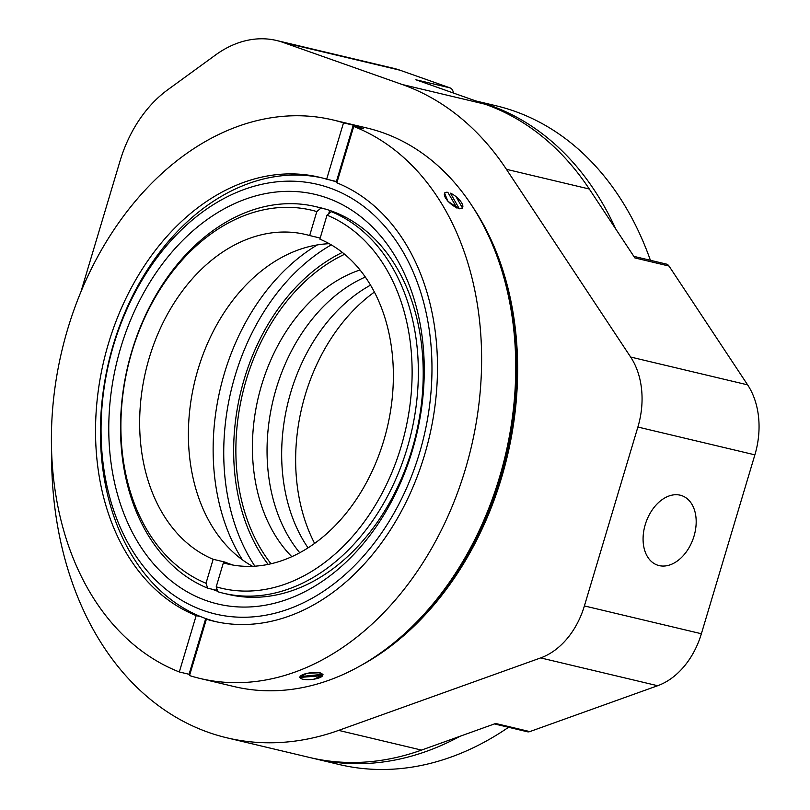 <?xml version="1.0" encoding="UTF-8"?>
<svg xmlns="http://www.w3.org/2000/svg" width="810" height="810" viewBox="0 0 810 810"><rect width="100%" height="100%" fill="white"/><g stroke="black" fill="none" stroke-linecap="round" stroke-linejoin="round"><path stroke-width="1.21" d="M374.017 543.348A220.816 161.757 -76.6 0 0 392.283 235.578A220.816 161.757 -76.6 0 0 159.003 255.069A220.816 161.757 -76.6 0 0 140.748 562.839A220.816 161.757 -76.6 0 0 374.017 543.348M216.179 621.756A228.177 167.154 103.4 0 1 103.467 473.516A228.177 167.154 103.4 0 1 160.299 251.424A228.177 167.154 103.4 0 1 321.722 177.825M331.533 180.377A228.177 167.154 103.4 0 1 337.041 182.189M368.995 536.615A210.509 154.214 103.4 0 1 146.61 555.204A210.509 154.214 103.4 0 1 164.025 261.802A210.509 154.214 103.4 0 1 386.41 243.213A210.509 154.214 103.4 0 1 368.995 536.615M212.554 589.336A198.733 145.587 -76.6 0 0 217.718 591.29M336.069 212.797L331.199 211.633A198.733 145.587 103.4 0 1 407.126 448.315A198.733 145.587 103.4 0 1 223.469 593.254L228.339 594.408A198.733 145.587 -76.6 0 0 371.061 530.783A198.733 145.587 -76.6 0 0 420.35 335.968A198.733 145.587 -76.6 0 0 320.284 207.714L315.404 206.56A198.733 145.587 103.4 0 1 320.993 208.048L325.873 209.203M317.287 244.934A198.733 145.587 -76.6 0 0 265.295 292.197A198.733 145.587 -76.6 0 0 242.423 559.831M374.382 292.086A169.29 124.011 -76.6 0 0 340.078 325.792A169.29 124.011 -76.6 0 0 314.624 543.419M650.41 260.293A338.59 248.032 -76.6 0 0 495.943 105.735L475.895 100.966M615.782 229.048A338.59 248.032 -76.6 0 0 476.533 101.189M312.397 758.13A338.59 248.032 -76.6 0 0 314.938 758.747A338.59 248.032 -76.6 0 0 460.11 736.249M314.938 758.747L339.309 764.539A338.59 248.032 -76.6 0 0 508.548 727.289M342.316 252.426A186.958 136.951 -76.6 0 0 282.731 302.667A186.958 136.951 -76.6 0 0 268.14 564.408M331.28 244.863A200.212 146.661 -76.6 0 0 276.281 294.02A200.212 146.661 -76.6 0 0 254.887 566.19M370.524 285.15A161.929 118.624 -76.6 0 0 290.81 392.212A161.929 118.624 -76.6 0 0 308.063 547.874M276.19 388.739A161.929 118.624 -76.6 0 0 299.751 552.764A161.929 118.624 -76.6 0 1 276.19 388.739A161.929 118.624 -76.6 0 1 365.3 277.04A161.929 118.624 -76.6 0 0 276.19 388.739M359.994 269.963A161.929 118.624 -76.6 0 0 261.559 385.266A161.929 118.624 -76.6 0 0 291.823 556.693M344.604 254.279A184.012 134.794 -76.6 0 0 246.26 379.88A184.012 134.794 -76.6 0 0 271.026 563.78M223.469 593.254A198.733 145.587 103.4 0 1 217.88 591.756L216.209 586.835A194.319 142.347 -76.6 0 0 401.142 446.543A194.319 142.347 -76.6 0 0 327.007 215.166L319.869 239.142A169.29 124.011 103.4 0 1 383.808 440.448A169.29 124.011 103.4 0 1 227.357 563.912A169.29 124.011 103.4 0 1 223.357 562.869L231.397 564.772M233.25 565.107A169.29 124.011 103.4 0 1 224.856 562.059L213.162 559.285A169.29 124.011 103.4 0 1 149.222 357.969A169.29 124.011 103.4 0 1 305.674 234.505A169.29 124.011 103.4 0 1 309.663 235.548L316.811 211.582A194.319 142.347 -76.6 0 0 131.878 351.874A194.319 142.347 -76.6 0 0 206.013 583.251L207.674 588.171A198.733 145.587 103.4 0 1 131.746 351.5A198.733 145.587 103.4 0 1 315.404 206.56M252.538 566.312A169.29 124.011 103.4 0 1 197.964 369.562A169.29 124.011 103.4 0 1 329.235 243.699M206.013 583.251L213.162 559.285M320.993 208.048L316.811 211.582M217.515 590.692A198.733 145.587 103.4 0 1 216.452 590.257L207.674 588.171M216.452 590.257L216.877 588.819M224.532 563.142L224.856 562.059M223.357 562.869L216.209 586.835M327.007 215.166L331.199 211.633M328.698 213.749L329.69 210.418M309.663 235.548L320.183 238.059M503.101 275.005A281.91 206.51 103.4 0 1 421.888 616.602M299.639 677.19L307.01 673.272L320.082 672.745L323.058 674.77L313.996 679.195M337.162 181.764A228.177 167.154 -76.6 0 0 336.403 181.531L326.653 179.213L343.511 122.857A287.064 210.286 -76.6 0 0 332.91 119.931A287.064 210.286 -76.6 0 0 67.716 328.981A287.064 210.286 -76.6 0 0 179.314 671.966L189.064 674.284A287.064 210.286 -76.6 0 0 189.813 674.568M343.511 122.857L353.261 125.175A287.064 210.286 -76.6 0 1 363.457 128.77L353.707 126.451L336.849 182.817A228.177 167.154 -76.6 0 1 424.531 455.038A228.177 167.154 -76.6 0 1 213.729 621.199A228.177 167.154 -76.6 0 1 206.368 619.204L189.51 675.56A287.064 210.286 -76.6 0 0 200.11 678.486L234.232 686.596A287.064 210.286 -76.6 0 0 499.426 477.556A287.064 210.286 -76.6 0 0 367.031 128.041L332.91 119.931M200.11 678.486A287.064 210.286 -76.6 0 0 465.304 469.446A287.064 210.286 -76.6 0 0 353.707 126.451M326.653 179.213A228.177 167.154 -76.6 0 0 319.292 177.218A228.177 167.154 -76.6 0 0 108.499 343.379A228.177 167.154 -76.6 0 0 196.172 615.6L179.314 671.966M456.03 196.658L462.53 208.109L458.835 208.717L447.93 201.295L444.498 192.942M353.261 125.175L336.403 181.531M205.73 618.546L189.064 674.284M201.042 616.764L196.172 615.6M206.368 619.204L211.238 620.359M322.704 674.528A11.532 3.382 174.1 0 0 311.465 672.705A11.532 3.382 174.1 0 0 300.044 676.613L322.906 674.295M300.014 677.697A11.532 3.382 174.1 0 0 300.55 678.284A11.532 3.382 174.1 0 0 311.708 679.479A11.532 3.382 174.1 0 0 322.39 676.016A11.532 3.382 174.1 0 0 322.674 675.621L299.71 677.464M459.351 208.474A11.532 4.445 40.1 0 0 461.71 202.986A11.532 4.445 40.1 0 0 450.441 193.175L459.31 208.818M456.718 207.978L456.769 207.664A11.532 4.445 40.1 0 1 445.875 198.47A11.532 4.445 40.1 0 1 446.776 192.253L446.229 192.253M456.769 207.664L447.849 192.355A11.532 4.445 40.1 0 0 446.776 192.253M51.627 451.342A338.59 248.032 -76.6 0 0 208.433 732.372A338.59 248.032 -76.6 0 0 226.982 737.839A338.59 248.032 -76.6 0 0 338.651 730.387L540.665 657.912A73.609 53.916 -76.6 0 0 584.395 605.931L637.885 427.032A73.609 53.916 -76.6 0 0 630.636 357.038L506.422 169.31A338.59 248.032 -76.6 0 0 402.165 84.493L283.024 42.404A117.774 86.275 -76.6 0 0 276.575 40.5A117.774 86.275 -76.6 0 0 215.49 55.029L167.751 89.768A117.774 86.275 -76.6 0 0 120.042 160.998L80.929 291.802M338.651 730.387L421.524 750.09A338.59 248.032 103.4 0 1 309.855 757.542L226.982 737.839M694.008 536.179A36.804 24.978 109.5 0 0 681.888 495.69A36.804 24.978 109.5 0 0 645.256 524.596A36.804 24.978 109.5 0 0 657.376 565.086A36.804 24.978 109.5 0 0 694.008 536.179M421.524 750.09L495.679 723.482L529.801 731.602A7.361 5.397 103.4 0 1 527.381 731.764L494.444 723.927M276.575 40.5L393.569 68.313A117.774 86.275 103.4 0 1 400.018 70.217L450.016 87.875A7.361 5.397 103.4 0 1 453.377 93.008M584.395 605.931L701.379 633.744A73.609 53.916 103.4 0 1 657.659 685.726L540.665 657.912M701.379 633.744L754.879 454.845L637.885 427.032M630.636 357.038L747.62 384.861A73.609 53.916 103.4 0 1 754.879 454.845M633.845 256.355L666.346 264.08A7.361 5.397 103.4 0 1 669.009 266.044L634.888 257.934L589.295 189.013A338.59 248.032 103.4 0 0 485.028 104.196L415.884 79.765L450.016 87.875M747.62 384.861L669.009 266.044M362.647 664.534A283.378 207.593 -76.6 0 0 471.774 205.537M529.801 731.602L657.659 685.726M400.018 70.217L283.024 42.404M506.422 169.31L589.295 189.013M402.165 84.493L485.028 104.196"/></g></svg>
